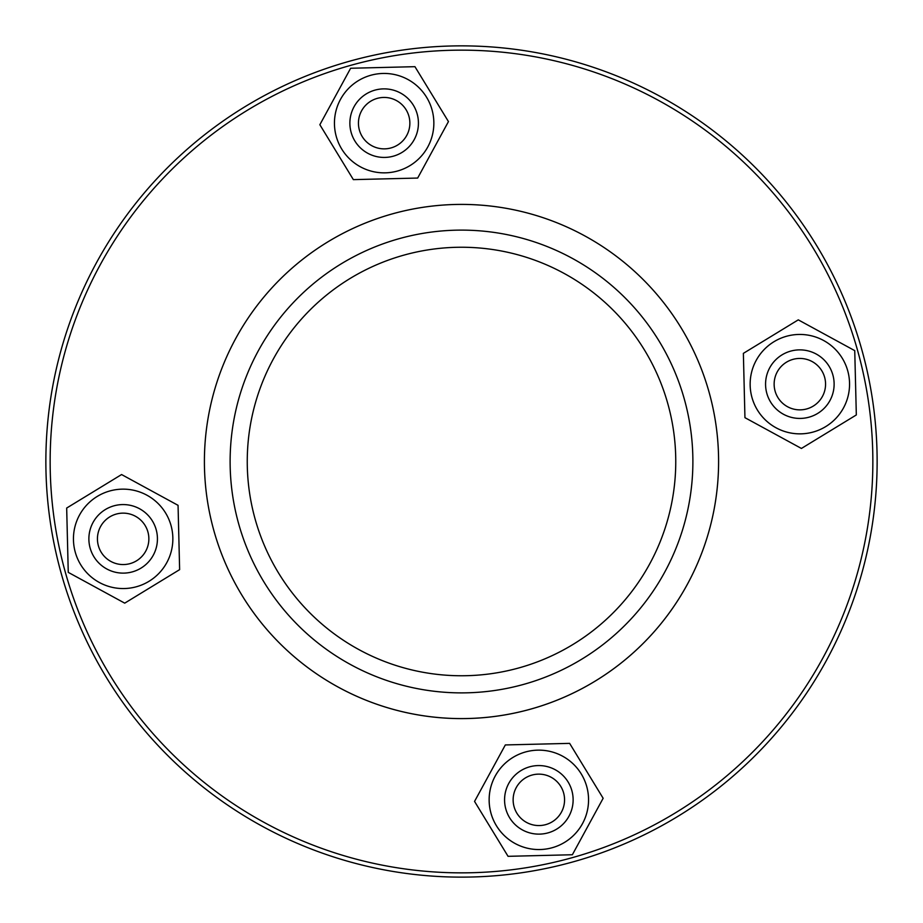 <?xml version="1.0" encoding="UTF-8"?>
<svg xmlns="http://www.w3.org/2000/svg" width="923" height="923" viewBox="0 0 923 923"><rect width="100%" height="100%" fill="white"/><g stroke="black" fill="none" stroke-linecap="round" stroke-linejoin="round"><path stroke-width="1.38" d="M461.5 204.41A257.09 257.09 0 0 1 684.151 590.051A257.09 257.09 0 0 1 238.849 590.051A257.09 257.09 0 0 1 461.5 204.41M802.687 349.99A34.278 34.278 0 0 0 768.847 398.782A34.278 34.278 0 0 0 828.012 403.686A34.278 34.278 0 0 0 802.687 349.99M801.972 358.528A25.706 25.706 0 0 1 820.974 398.805A25.706 25.706 0 0 1 776.601 395.125A25.706 25.706 0 0 1 801.972 358.528M834.115 383.31A34.278 34.278 0 0 0 800.241 349.875A34.278 34.278 0 0 0 765.605 382.537A34.278 34.278 0 0 0 797.01 418.315A34.278 34.278 0 0 0 834.115 383.31M849.541 382.941A49.704 49.704 0 0 1 776.058 427.787A49.704 49.704 0 0 1 773.947 341.729A49.704 49.704 0 0 1 849.541 382.941M801.418 448.451L744.942 417.669L743.373 353.359L798.28 319.854L854.744 350.636L856.325 414.946L801.418 448.451M799.849 334.449A49.704 49.704 0 0 0 756.802 409.004A49.704 49.704 0 0 0 842.895 409.004A49.704 49.704 0 0 0 799.849 334.449M120.313 573.01A34.278 34.278 0 0 0 154.153 524.218A34.278 34.278 0 0 0 94.988 519.314A34.278 34.278 0 0 0 120.313 573.01M121.028 564.472A25.706 25.706 0 0 1 102.026 524.195A25.706 25.706 0 0 1 146.399 527.875A25.706 25.706 0 0 1 121.028 564.472M88.885 539.69A34.278 34.278 0 0 0 122.759 573.125A34.278 34.278 0 0 0 157.395 540.463A34.278 34.278 0 0 0 125.99 504.685A34.278 34.278 0 0 0 88.885 539.69M73.459 540.059A49.704 49.704 0 0 1 146.942 495.213A49.704 49.704 0 0 1 149.053 581.271A49.704 49.704 0 0 1 73.459 540.059M121.582 474.549L178.058 505.331L179.627 569.641L124.72 603.146L68.256 572.364L66.675 508.054L121.582 474.549M584.536 265.536A231.385 231.385 0 0 1 569.687 666.037A231.385 231.385 0 0 1 230.277 452.928A231.385 231.385 0 0 1 584.536 265.536M575.421 280.05A214.24 214.24 0 0 1 561.68 650.888A214.24 214.24 0 0 1 247.399 453.562A214.24 214.24 0 0 1 575.421 280.05M680.228 113.125A411.346 411.346 0 0 1 653.842 825.116A411.346 411.346 0 0 1 50.43 446.259A411.346 411.346 0 0 1 680.228 113.125M588.539 798.637A49.704 49.704 0 0 1 515.057 843.484A49.704 49.704 0 0 1 512.957 757.425A49.704 49.704 0 0 1 588.539 798.637M682.512 109.491A415.638 415.638 0 0 1 655.838 828.9A415.638 415.638 0 0 1 46.15 446.097A415.638 415.638 0 0 1 682.512 109.491M588.551 799.849A49.704 49.704 0 0 0 513.996 756.802A49.704 49.704 0 0 0 513.996 842.895A49.704 49.704 0 0 0 588.551 799.849M417.669 178.058L353.359 179.627L319.854 124.72L350.636 68.256L414.946 66.675L448.451 121.582L417.669 178.058M382.941 73.459A49.704 49.704 0 0 1 427.787 146.942A49.704 49.704 0 0 1 341.729 149.053A49.704 49.704 0 0 1 382.941 73.459M383.31 88.885A34.278 34.278 0 0 0 349.875 122.759A34.278 34.278 0 0 0 382.537 157.395A34.278 34.278 0 0 0 418.315 125.99A34.278 34.278 0 0 0 383.31 88.885M358.528 121.028A25.706 25.706 0 0 1 398.805 102.026A25.706 25.706 0 0 1 395.125 146.399A25.706 25.706 0 0 1 358.528 121.028M349.99 120.313A34.278 34.278 0 0 0 398.782 154.153A34.278 34.278 0 0 0 403.686 94.988A34.278 34.278 0 0 0 349.99 120.313M505.331 744.942L569.641 743.373L603.146 798.28L572.364 854.744L508.054 856.325L474.549 801.418L505.331 744.942M540.059 849.541A49.704 49.704 0 0 1 495.213 776.058A49.704 49.704 0 0 1 581.271 773.947A49.704 49.704 0 0 1 540.059 849.541M539.69 834.115A34.278 34.278 0 0 0 573.125 800.241A34.278 34.278 0 0 0 540.463 765.605A34.278 34.278 0 0 0 504.685 797.01A34.278 34.278 0 0 0 539.69 834.115M564.472 801.972A25.706 25.706 0 0 1 524.195 820.974A25.706 25.706 0 0 1 527.875 776.601A25.706 25.706 0 0 1 564.472 801.972M573.01 802.687A34.278 34.278 0 0 0 524.218 768.847A34.278 34.278 0 0 0 519.314 828.012A34.278 34.278 0 0 0 573.01 802.687M88.873 538.847A34.278 34.278 0 0 0 122.205 573.114A34.278 34.278 0 0 0 157.383 540.74A34.278 34.278 0 0 0 125.99 504.685M598.208 243.764A257.09 257.09 0 0 1 581.709 688.754A257.09 257.09 0 0 1 204.583 451.97A257.09 257.09 0 0 1 598.208 243.764"/></g></svg>

